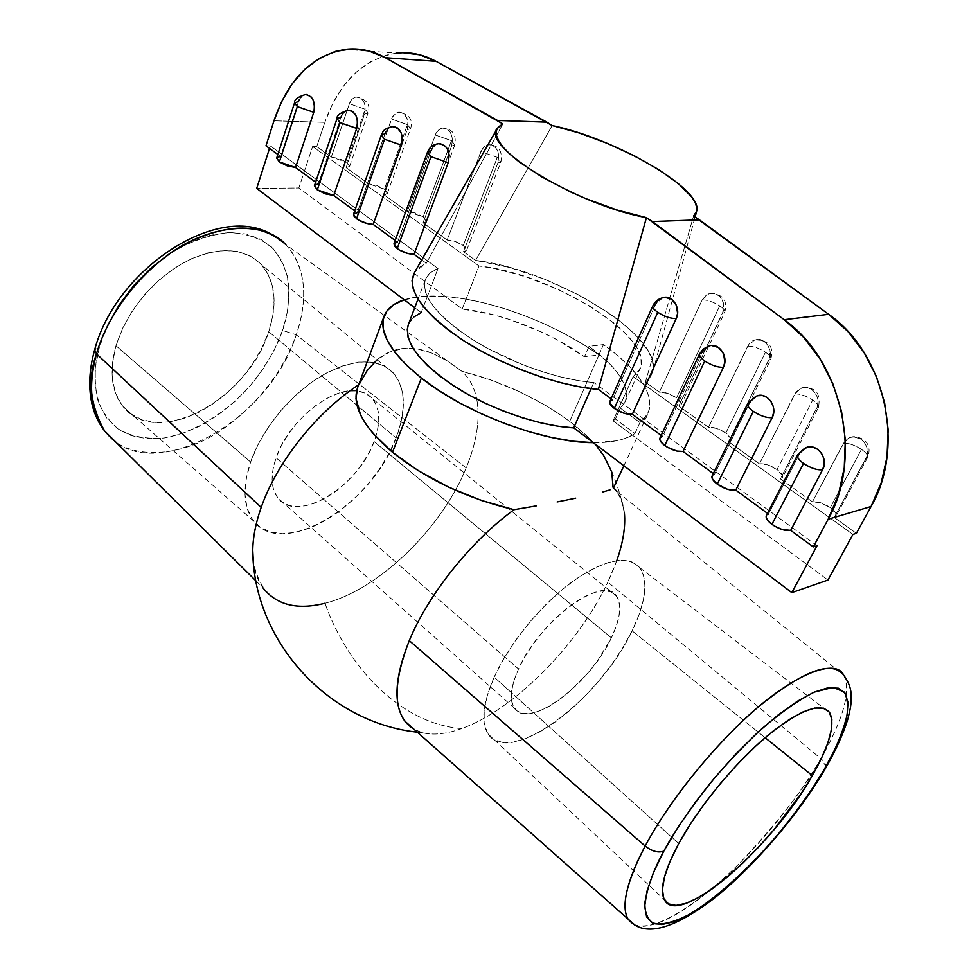 <?xml version="1.0" encoding="UTF-8"?>
<svg xmlns="http://www.w3.org/2000/svg" width="978" height="978" viewBox="0 0 978 978"><rect width="100%" height="100%" fill="white"/><g stroke="black" fill="none" stroke-linecap="round" stroke-linejoin="round"><path stroke-width="0.73" stroke-dasharray="4.89 3.67" d="M613.328 488.315L613.01 487.215C614.917 466.958 600.468 445.039 569.673 421.432L603.499 344.562C639.526 370.809 654.429 393.694 648.231 413.217L640.003 422.569L634.954 433.511L632.375 435.137C623.341 440.283 610.309 442.789 593.291 442.655L615.847 440.882L624.918 438.486L632.375 435.137L827.95 580.064L632.375 435.137L634.954 433.511L615.382 419.049L620.333 408.132L625.089 401.921C630.113 386.237 618.096 367.716 589.025 346.346L584.477 356.799L598.952 354.916L582.228 343.816L563.903 333.412L544.416 323.901L524.196 315.503L503.719 308.412L483.425 302.789L463.804 298.791L445.308 296.517L462.154 308.999L492.839 314.623L509.037 319.329L541.36 331.97L556.788 339.623L584.477 356.799C551.213 332.544 500.736 312.777 462.154 308.999L479.061 266.016C551.616 273.058 656.324 337.85 640.052 369.024L633.108 376.603L613.059 420.821L615.382 419.049L613.059 420.821L632.375 435.137L613.059 420.821L633.108 376.603L852.914 534.416L633.108 376.603L638.548 371.616L641.165 365.43L640.981 358.229L638.084 350.222L632.607 341.652L624.759 332.703L614.759 323.62L589.416 305.833L559.049 289.83L526.335 276.982L494.098 268.412L479.061 266.016L312.618 146.529L298.84 187.984L462.154 308.999L479.061 266.016L312.618 146.529L316.738 146.59L312.618 146.529L298.84 187.984L256.713 188.375L298.84 187.984L445.308 296.517C492.888 300.001 556.837 324.415 598.952 354.916L569.673 421.432L589.306 438.376L597.216 446.995M602.644 492.02L610.027 489.868M611.397 637.839C590.186 684.27 528.144 730.542 514.33 708.084C509.135 700.089 510.528 687.057 518.511 668.989L276.089 457.802C270.258 475.284 270.894 488.707 277.984 498.059C296.982 524.257 358.413 486.714 374.073 441.579L611.397 637.839L374.073 441.579L377.361 430.785L378.767 420.601L378.193 411.408L375.662 403.547L371.2 397.349L364.953 393.083L357.129 390.943L348.009 391.078L337.936 393.498L327.3 398.168L316.554 404.892L306.151 413.437L296.505 423.45L288.058 434.489L281.163 446.102L276.089 457.802L273.033 469.085L272.104 479.489L273.314 488.609L276.566 496.103L281.701 501.702L288.473 505.223L296.615 506.592L305.772 505.773L315.613 502.863L325.76 497.973L335.87 491.311L345.564 483.132L354.525 473.731L362.447 463.425L369.036 452.582L374.073 441.579C380.845 423.095 380.295 408.792 372.435 398.669C368.559 394.22 363.29 391.628 356.615 390.894C330.772 386.885 287.776 422.117 276.089 457.802L518.511 668.989C539.379 620.565 604.062 573.707 616.458 596.054C622.118 604.807 620.431 618.744 611.397 637.839L597.411 660.969L588.585 672.241L568.793 692.302L558.499 700.382L548.413 706.752L538.902 711.165L530.32 713.414L522.998 713.39L517.24 711.03L513.316 706.397L511.396 699.588L511.616 690.859L514.012 680.529L518.511 668.989L524.966 656.715L533.108 644.221L542.594 632.045L553.035 620.712L563.964 610.7L574.93 602.424L585.467 596.213L595.137 592.301L603.56 590.785L610.431 591.702L615.529 594.954L618.671 600.358L619.795 607.68L618.903 616.605L616.054 626.788L611.397 637.839M396.102 437.924C372.777 503.939 282.997 559.673 253.889 521.25C243.314 507.668 242.214 487.912 250.6 462.019L115.991 345.76C108.937 371.909 111.504 392.422 123.68 407.3C157.25 449.354 248.742 398.401 268.73 331.713L396.102 437.924L268.73 331.713L272.838 315.686L274.109 300.295L272.446 286.102L267.825 273.657L260.356 263.473L250.234 255.979L237.776 251.566L223.424 250.502L207.715 252.923L191.285 258.791L174.842 267.935L159.096 280.014L144.744 294.5L132.446 310.784L122.727 328.131L115.991 345.76L112.507 362.924L112.36 378.889L115.477 392.997L121.651 404.745L130.563 413.718L141.786 419.648L154.83 422.398L169.17 421.958L184.255 418.413L199.561 411.958L214.561 402.875L228.73 391.506L241.639 378.241L252.85 363.523L261.982 347.838L268.73 331.713C277.666 304.06 275.393 281.86 261.908 265.124C243.84 246.982 218.045 245.991 184.512 262.153C150.954 281.872 128.118 309.745 115.991 345.76L250.6 462.019C261.859 429.342 290.552 394.317 321.065 376.041C353.902 358.07 378.254 357.3 394.11 373.73C405.723 389.097 406.383 410.491 396.102 437.924L388.657 454.036L378.975 469.856L367.41 484.892L354.342 498.646L340.185 510.65L325.417 520.492L310.515 527.814L296.004 532.289L282.41 533.731L270.246 531.971L260.001 526.995L252.141 518.915L247.043 507.949L245.001 494.452L246.187 478.939L250.6 462.019L258.143 444.415L268.498 426.885L281.236 410.21L295.796 395.136L311.517 382.325L327.703 372.312L343.645 365.491L358.681 362.092L372.19 362.166L383.682 365.625L392.753 372.227L399.134 381.628L402.655 393.4L403.278 407.068L401.053 422.093L396.102 437.924M464.672 374.024C470.736 380.662 474.77 389.024 476.763 399.11C474.464 387.484 469.489 378.193 461.824 371.237L447.411 360.968L432.533 353.315L417.594 348.999L402.96 348.498L389.354 352.092L377.227 359.647C384.965 353.229 393.547 349.513 402.96 348.498C412.349 347.52 422.203 349.134 432.533 353.315L447.411 360.968L461.824 371.237L285.82 244.634C311.126 271.847 304.549 311.004 296.261 334.806L282.532 330.442C287.801 315.931 289.684 299.354 288.192 280.698C285.723 268.314 280.124 257.043 271.395 246.896C260.417 238.204 246.322 233.412 229.109 232.519C210.686 234.573 192.226 240.771 173.754 251.089C156.431 263.094 141.663 276.309 129.463 290.735C113.692 312.385 103.668 331.249 99.365 347.288L94.67 349.818L99.365 347.288C94.475 363.4 93.9 380.809 97.666 399.501C101.859 411.493 109.218 421.689 119.719 430.088C132.213 436.628 147.006 439.269 164.084 438.01C199.463 431.763 233.913 406.2 254.317 380.809C268.424 361.713 277.838 344.928 282.532 330.442L296.261 334.806C308.84 296.884 305.368 266.835 285.82 244.634L270.894 234.011M466.151 467.9L296.261 334.806L466.151 467.9C476.787 442.032 480.332 419.097 476.763 399.11C480.332 419.097 476.787 442.032 466.151 467.9C441.604 528.572 378.486 590.003 324.965 603.267C378.486 590.003 441.604 528.572 466.151 467.9M558.206 413.315L569.673 421.432C538.144 398.303 502.203 381.567 461.824 371.237L490.638 379.88L519.086 391.506L545.858 405.564L558.206 413.315M461.64 728.573C403.877 724.356 348.963 671.165 324.965 603.267C348.963 671.165 403.877 724.356 461.64 728.573C513.719 710.175 578.927 644.013 607.864 582.142C578.927 644.013 513.719 710.175 461.64 728.573C446.665 733.977 433.706 735.395 422.765 732.803L414.207 729.429C426.347 735.884 442.154 735.59 461.64 728.573M613.658 487.826L613.01 487.215C619.526 493.352 623.328 501.971 624.416 513.071C620.517 492.313 613.353 472.777 602.925 454.464M616.812 560.553L607.864 582.142C626.751 541.653 629.636 511.286 616.519 491.054L843.721 675.248C850.897 690.444 844.1 716.776 823.342 754.258L820.86 758.622L607.864 582.142L820.86 758.622C835.432 733.378 853.806 694.539 843.721 675.248M613.01 487.215L613.573 488.01M825.591 768.219C826.679 765.529 825.09 762.339 820.86 758.622L825.982 766.361M494.171 677.143C482.79 703.353 480.773 722.29 488.12 733.965C508.878 767.962 600.504 699.282 632.118 630.883L765.126 737.705L632.118 630.883C645.993 601.996 648.536 580.932 639.746 567.692C627.387 554.477 604.746 559.257 571.824 582.057C540.968 604.783 509.342 643.524 494.171 677.143L678.732 843.525L494.171 677.143L487.57 694.453L484.208 709.845L484.134 722.705L487.276 732.595L493.401 739.197L502.179 742.375L513.181 742.106L525.968 738.512L540.015 731.825L554.807 722.326L569.856 710.419L584.648 696.507L598.707 681.091L611.58 664.649L622.839 647.729L632.118 630.883L639.074 614.661L643.438 599.624L644.979 586.335L643.573 575.296L639.184 567.008L631.874 561.861L621.849 560.174L609.404 562.118L595.015 567.729L579.221 576.861L562.705 589.196L546.164 604.245L530.369 621.36L516.029 639.771L503.792 658.646L494.171 677.143M645.407 382.117L650.333 377.166L652.901 371.224C662.509 335.332 553.181 269.268 475.589 260.429L552.179 125.539L475.589 260.429L463.511 251.762L465.931 251.163L466.726 249.757L463.266 245.515L455.186 241.505L447.166 240.05L423.058 222.776L425.528 222.25L426.408 220.93L423.156 216.871L415.247 212.959L407.251 211.456L383.951 194.756L386.469 194.292L387.422 193.069L384.378 189.17L376.628 185.355L368.669 183.803L346.126 167.641L348.681 167.25L349.708 166.101L346.848 162.372L339.256 158.644L331.334 157.042L316.738 146.59L324.83 122.336L273.962 120.807L324.83 122.336L316.738 146.59L331.334 157.042L349.39 103.741L352.703 98.582L355.809 97.018L360.65 98.044L363.278 100.868L364.941 104.915L365.112 111.92L346.126 167.641L368.669 183.803L392.374 117.018L396.506 112.825L399.904 112.152L403.229 113.35L406.958 118.191L408.095 125.135L407.19 129.768L383.951 194.756L407.251 211.456L436.212 132.922L438.902 129.707L444.085 128.032L447.545 129.279L450.369 132.25L452.533 138.876L451.604 146.04L423.058 222.776L447.166 240.05L481.861 149.487L484.697 146.235L488.23 144.646L491.958 144.988L495.296 147.201L497.729 150.967L498.878 155.685L497.863 162.996L463.511 251.762L475.589 260.429L509.416 267.446L545.052 279.427L579.575 295.319L610.15 313.852L623.108 323.645L634.099 333.535L642.839 343.278L649.074 352.667L652.57 361.481L653.194 369.464L650.81 376.42L645.407 382.117L659.404 392.154L645.407 382.117L693.573 216.052L645.407 382.117M817.021 545.748L593.817 382.484L591.091 388.621L593.817 382.484C559.074 379.916 510.149 362.911 474.379 340.747C437.325 316.493 420.992 296.126 425.369 279.659C427.288 274.757 431.506 271.053 438.022 268.534L270.331 145.869L269.525 148.399L270.331 145.869L265.979 145.808L270.331 145.869L438.022 268.534L421.2 312.642L438.022 268.534L430.882 272.446L426.274 277.703L424.391 284.219L425.369 291.835L429.256 300.405L436.029 309.684L445.552 319.427L457.618 329.366L471.909 339.207L488.01 348.645L523.743 365.161L542.264 371.726L560.48 376.885L577.839 380.503L593.817 382.484L817.021 545.748M414.721 307.74L421.2 312.642L414.721 307.74M856.386 533.316L834.246 517.448L836.08 516.066L835.97 513.707L830.298 507.606L820.603 502.716L812.461 501.836L780.42 478.878L782.351 477.606L782.388 475.406L777.07 469.599L767.608 464.831L759.466 463.865L728.647 441.775L730.676 440.626L730.847 438.56L725.847 433.022L716.617 428.388L708.488 427.325L678.818 406.066L680.933 405.026L681.226 403.095L676.544 397.814L667.534 393.29L659.404 392.154L702.192 299.867L706.96 294.402L713.561 293.033L719.771 296.261L723.463 303.021L723.39 311.004L678.818 406.066L708.488 427.325L749.075 343.999L752.718 340.747L757.204 339.39L764.038 341.298L767.632 344.916L769.796 349.818L769.674 357.887L728.647 441.775L759.466 463.865L796.165 391.799L802.217 387.691L807.058 387.484L811.691 389.391L816.728 395.515L818.048 400.87L817.474 406.298L780.42 478.878L812.461 501.836L844.796 441.176L848.745 438.022L853.586 436.824L860.921 439.061L864.76 442.936L867.034 448.046L866.838 456.31L834.246 517.448L856.386 533.316M634.649 924.833C652.314 933.745 701.25 902.731 741.08 861.667C780.603 819.026 807.192 784.686 820.86 758.622C794.222 804.845 749.93 857.437 709.319 890.848C675.7 918.354 650.81 929.675 634.649 924.833M255.979 580.944L262.874 587.778C257.874 580.822 254.708 572.167 253.375 561.837C260.808 598.891 284.671 612.705 324.965 603.267M104.67 431.029C147.409 489.892 269.268 422.679 296.261 334.806C287.899 359.122 266.884 397.569 224.17 428.193C181.199 459.562 124.707 460.772 104.67 431.029M170.502 253.168L190.392 242.202L210.221 235.258L229.109 232.519L246.309 233.986L261.163 239.476L273.168 248.644L281.945 260.992L287.3 275.979L289.146 292.984L287.508 311.359L282.532 330.442L274.451 349.611L263.571 368.217L250.258 385.687L234.952 401.445L218.118 415.002L200.319 425.87L182.104 433.645L164.084 438.01L146.908 438.706L131.223 435.601L117.641 428.682L106.798 418.083L99.194 404.097L95.257 387.19L95.282 367.997L99.365 347.288L107.421 325.967M404.207 299.806C415.161 296.358 428.865 295.27 445.308 296.517L422.692 296.395L404.207 299.806M377.227 359.647L367.092 370.638L359.048 384.525M408.388 324.464L414 316.896M421.2 312.642C414.66 315.429 410.369 319.403 408.339 324.574M805.786 447.777L799.674 453.596L768.463 514.049L767.485 513.34L768.463 514.049L799.674 453.596L797.62 454.941M767.192 514.624L768.463 514.049M305.332 94.597C302.214 95.196 299.94 97.531 298.498 101.614L280.674 156.578L277.838 154.5L280.674 156.578L298.498 101.614L294.537 102.849M347.875 110.294C344.684 110.93 342.337 113.289 340.857 117.372L318.302 184.145L315.625 182.189L318.302 184.145L340.857 117.372L337.031 118.607M357.227 212.678L354.708 210.832L357.227 212.678L384.977 133.79L357.227 212.678L353.523 214.219M397.533 242.214L395.185 240.49L397.533 242.214L431.005 150.905L397.533 242.214L394.158 243.436M421.726 259.94L426.261 263.265L418.731 267.679L414.758 272.08L426.261 263.265L502.851 123.937L426.261 263.265L421.726 259.94M612.595 399.831L611.091 398.718L612.595 399.831L655.566 304.439L612.595 399.831L609.869 401.445M662.509 436.408L661.189 435.43L662.509 436.408L702.021 352.532L662.509 436.408L659.979 437.997M756.593 396.041L750.028 402.215L714.417 474.452L713.28 473.609L714.417 474.452L712.106 475.98L714.417 474.452L750.028 402.215L747.767 403.584M396.249 53.154L386.298 55.123L370.503 61.761L356.029 72.311L343.351 86.296L332.85 103.179L324.83 122.336C339.134 82.164 362.948 59.096 396.261 53.154L345.307 49.352M299.354 99.536L300.466 97.739M301.799 96.296L303.192 95.318M303.4 95.208L306.566 94.548M341.75 115.257L342.923 113.436M344.317 111.981L345.772 110.991M346.004 110.869L349.305 110.245M385.931 131.651L387.166 129.805M388.633 128.326L390.149 127.323M390.393 127.213L393.841 126.59M432.007 148.729L433.303 146.859M434.843 145.367L436.445 144.365M436.689 144.255L440.296 143.644M656.837 302.178L658.463 300.27M660.37 298.791L662.338 297.85M662.497 297.789L664.759 297.324M703.353 350.271L705.052 348.376M707.033 346.909L708.964 346.041L702.021 352.532L699.551 353.889M709.246 345.955L711.593 345.515M598.952 354.916L603.499 344.562L589.025 346.346L584.477 356.799L598.952 354.916M620.333 408.132L615.382 419.049L634.954 433.511L640.003 422.569L620.333 408.132L624.71 402.716L626.543 396.261L625.847 388.963L622.729 380.992L617.289 372.557L609.722 363.84L589.025 346.346L603.499 344.562L617.803 355.637L629.881 366.86L639.392 377.973L646.042 388.731L649.588 398.828L649.82 408.022L646.641 416.017L640.003 422.569L620.333 408.132M662.827 297.691L655.566 304.439L652.901 305.784M392.19 126.651C388.926 127.348 386.518 129.719 384.977 133.79L381.31 135.025M438.401 143.729C435.063 144.463 432.594 146.859 431.005 150.905L427.496 152.14M280.674 156.578L276.701 158.033M318.302 184.145L314.451 185.649M497.863 162.996L500.944 161.896L497.313 157.36L480.858 151.602L483.89 146.908L488.23 144.658C496.897 145.636 500.113 151.749 497.863 162.996L463.511 251.762L466.628 250.368L463.266 245.515C457.863 242.006 452.496 240.185 447.166 240.05L480.858 151.602L497.313 157.36L463.266 245.515L497.313 157.36L500.944 161.896L497.863 162.996M451.604 146.04L454.831 144.94L451.457 140.661L435.259 135.001C436.799 131.052 439.208 128.754 442.447 128.094C450.662 129.145 453.719 135.123 451.604 146.04L423.058 222.776L426.322 221.407L423.156 216.871L407.251 211.456L435.259 135.001L451.457 140.661L423.156 216.871L451.457 140.661L454.831 144.94L451.604 146.04M407.19 129.768L410.564 128.668L407.423 124.646L391.469 119.059C392.973 115.111 395.308 112.825 398.486 112.201C406.273 113.301 409.183 119.157 407.19 129.768L383.951 194.756L387.349 193.412L384.378 189.17L368.669 183.803L391.469 119.059L407.423 124.646L384.378 189.17L407.423 124.646L410.564 128.668L407.19 129.768M364.525 114.145L368.034 113.045L365.112 109.243L349.39 103.741C350.845 99.78 353.131 97.519 356.236 96.944C363.633 98.081 366.395 103.815 364.525 114.145L346.126 167.641L349.647 166.333L346.848 162.372L331.334 157.042L349.39 103.741L365.112 109.243L346.848 162.372L365.112 109.243L368.034 113.045L364.525 114.145M843.354 443.364C848.256 442.826 854.295 444.819 861.471 449.354L830.298 507.606C823.329 503.034 817.376 501.115 812.461 501.836L843.354 443.364L849.369 437.728C860.029 432.484 872.254 448.058 865.799 458.792L834.246 517.448L836.019 516.176C836.862 513.939 834.955 511.078 830.298 507.606L861.471 449.354C866.264 452.777 868.293 455.54 867.535 457.643L865.799 458.792L867.535 457.643C868.293 455.54 866.264 452.777 861.471 449.354C854.295 444.819 848.256 442.826 843.354 443.364M794.784 393.987C799.772 393.621 805.75 395.625 812.706 399.99L777.07 469.599C770.334 465.186 764.466 463.279 759.466 463.865L794.784 393.987L801.263 388.009C811.471 383.498 822.449 398.388 816.483 408.78L780.42 478.878L782.388 477.545C783.146 475.455 781.373 472.802 777.07 469.599L812.706 399.99C817.168 403.144 819.063 405.674 818.403 407.606L816.483 408.78L818.403 407.606C819.063 405.674 817.168 403.144 812.706 399.99C805.75 395.625 799.772 393.621 794.784 393.987M747.754 346.175C752.815 345.98 758.732 347.985 765.481 352.178L725.847 433.022C719.343 428.767 713.549 426.873 708.488 427.325L747.754 346.175L754.625 339.904C764.38 336.041 774.258 350.283 768.732 360.356L728.647 441.775L730.81 440.393C731.495 438.45 729.845 435.992 725.847 433.022L765.481 352.178C769.649 355.087 771.434 357.422 770.835 359.183L768.732 360.356L770.835 359.183C771.434 357.422 769.649 355.087 765.481 352.178C758.732 347.985 752.815 345.98 747.754 346.175M702.192 299.867C707.326 299.83 713.182 301.823 719.735 305.869L676.544 397.814C670.248 393.706 664.527 391.823 659.404 392.154L702.192 299.867L709.38 293.327C720.969 293.498 725.346 300.209 722.485 313.461L678.818 406.066L681.165 404.66C681.788 402.838 680.248 400.552 676.544 397.814L719.735 305.869C723.622 308.535 725.297 310.686 724.771 312.3L722.485 313.461L724.771 312.3C725.297 310.686 723.622 308.535 719.735 305.869C713.182 301.823 707.326 299.83 702.192 299.867M623.878 465.76L648.231 413.217M514.33 708.084L277.984 498.059M253.889 521.25L123.68 407.3M488.12 733.965L664.404 899.772M625.089 401.921L640.052 369.024M652.901 371.224L695.101 217.03M696.458 212.079L696.752 210.979M639.746 567.692L829.686 712.669M422.765 732.803L417.349 732.204M394.11 373.73L261.908 265.124M616.458 596.054L372.435 398.669M425.369 279.659L417.973 299.158M496.983 129.047L497.545 128.057M466.628 250.368L500.944 161.896C502.741 150.82 498.499 145.074 488.23 144.658M426.322 221.407L454.831 144.94C456.567 134.353 452.435 128.741 442.447 128.094M387.349 193.412L410.564 128.668C413.401 119.878 409.379 114.389 398.486 112.201M349.647 166.333L368.034 113.045C370.821 104.805 366.884 99.438 356.236 96.944M849.369 437.728C860.542 434.525 873.55 442.447 867.535 457.643L836.019 516.176M801.263 388.009C815.481 386.542 821.202 393.07 818.403 407.606L782.388 477.545M754.625 339.904C768.684 339.916 774.087 346.334 770.835 359.183L730.81 440.393M709.38 293.327C722.754 293.779 727.889 300.099 724.771 312.3L681.165 404.66"/><path stroke-width="1.47" d="M610.027 489.868L602.644 492.02M575.675 498.181L557.13 501.946L575.675 498.181M536.262 505.883L514.061 509.685L536.262 505.883M384.048 316.322L357.532 387.826C351.628 405.625 363.278 427.117 392.484 452.288L421.371 378.046L439.342 390.821L459.782 402.985L482.044 414.11L505.369 423.78L528.939 431.689L551.947 437.582L573.634 441.249L593.291 442.655L573.731 427.875L591.091 388.621L573.731 427.875L593.291 442.655C544.159 442.777 465.308 413.303 421.371 378.046L392.484 452.288C426.689 479.452 467.215 498.597 514.061 509.685C471.176 540.785 428.23 594.49 409.281 640.614L645.174 846.043C669.979 799.368 717.008 741.715 759.38 706.043C804.148 670.174 832.266 659.905 843.721 675.248C835.139 655.957 786.459 677.571 738.145 725.297C690.358 772.253 659.416 819.124 645.174 846.043C652.069 851.373 658.292 853.06 663.83 851.092C672.974 833.806 688.06 811.63 709.087 784.564C724.576 765.921 741.825 747.608 760.811 729.625C780.151 712.95 797.938 700.456 814.161 692.143L833.122 687.375L844.295 692.057C847.902 699.111 848.525 708.255 846.178 719.502C840.835 737.143 833.476 753.842 824.112 769.625L825.591 768.219L824.112 769.625L834.845 749.49L842.633 731.128L847.107 715.199L847.999 702.351L845.139 693.182L838.439 688.194L828.036 687.766L814.161 692.143L797.302 701.299L778.072 715.016L757.302 732.828L735.921 753.965L714.918 777.498L695.309 802.315L678.023 827.241L663.83 851.092L653.341 872.804L646.91 891.447L644.698 906.313L646.629 916.924L652.448 923.036L661.776 924.577L674.111 921.704L688.903 914.699L705.529 903.941L723.402 889.907L741.923 873.158L760.468 854.246L778.5 833.806L795.469 812.449L810.823 790.835L824.112 769.625C815.212 785.175 801.691 804.539 783.525 827.718C758.011 859.112 720.835 895.726 688.903 914.699C674.013 922.205 662.302 925.176 653.769 923.599C647.522 919.491 644.563 912.45 644.905 902.449C647.864 885.775 654.172 868.66 663.83 851.092C658.292 853.06 652.069 851.373 645.174 846.043C631.764 871.019 619.208 903.415 627.998 919.002L634.649 924.833L627.998 919.002C620.871 906.264 626.605 881.948 645.174 846.043L409.281 640.614C394.537 677.644 393.046 704.478 404.806 721.092L414.207 729.429C393.18 716.287 391.542 686.69 409.281 640.614C428.23 594.49 471.176 540.785 514.061 509.685L481.2 500.394L448.486 487.068L418.217 470.638L392.484 452.288L372.899 433.303L365.784 423.975L360.576 414.953L355.98 398.388L357.581 387.704M96.492 353.84C103.497 329.109 123.204 289.647 165.037 257.141C207.091 223.999 263.265 219.06 285.82 244.634C261.737 222.666 228.033 222.556 184.708 244.292C144.548 266.639 108.68 311.2 96.492 353.84L261.199 507.399C276.75 462.386 316.554 412.264 358.669 384.77C316.554 412.264 276.75 462.386 261.199 507.399C255.759 522.888 252.947 537.154 252.764 550.186L253.375 561.837C251.444 546.066 254.06 527.924 261.199 507.399L96.492 353.84C87.886 386.224 90.612 411.946 104.67 431.029C90.013 404.88 87.287 379.158 96.492 353.84L94.67 349.818L96.492 353.84M359.048 384.525L367.092 370.638L377.227 359.647M597.216 446.995L603.683 455.577L611.825 472.178L613.01 487.215M624.416 513.071C625.639 526.726 623.108 542.558 616.812 560.553M623.878 465.76L613.328 488.315M616.519 491.054L613.658 487.826M812.327 775.615C772.644 846.972 678.573 928.782 664.404 899.772C659.368 889.784 664.135 871.031 678.732 843.525C697.986 808.109 733.39 764.772 765.395 737.473C799.283 709.832 820.713 701.556 829.686 712.669C835.408 724.307 829.625 745.297 812.327 775.615L765.126 737.705L812.327 775.615L801.178 793.476L773.928 829.747L758.696 846.997L743.035 862.914L727.449 876.973L712.449 888.672L698.536 897.559L686.263 903.256L676.091 905.432L668.487 903.916L663.83 898.599L662.436 889.577L664.465 877.07L669.942 861.52L678.732 843.525L690.505 823.818L704.796 803.28L720.945 782.84L738.231 763.439L755.86 745.97L773.023 731.177L788.977 719.686L803.036 711.911L814.686 708.06L823.513 708.17L829.283 712.094L831.875 719.539L831.312 730.126L827.706 743.353L821.275 758.708L812.327 775.615M552.179 125.539C615.981 138.876 702.852 188.986 696.752 210.979L693.573 216.052L699.466 219.83L652.436 221.541L646.434 217.617C575.981 205.001 479.391 145.367 497.545 128.057L502.851 123.937L497.521 120.465L546.922 122.177L552.179 125.539L579.013 132.947L607.106 143.314L634.367 155.844L658.756 169.622L678.377 183.632L691.519 196.774L695.236 202.666L696.862 207.923L696.324 212.434L693.573 216.052L828.659 314.317L784.197 319.708L652.436 221.541L699.466 219.83L828.659 314.317L784.197 319.708L646.434 217.617L617.326 210.087L586.066 198.717L570.614 191.945L542.044 177.055L518.89 161.7L510.051 154.316L503.291 147.372L498.731 141.028L496.445 135.416L496.396 130.636L498.572 126.798L502.851 123.937L385.369 57.702L436.029 61.308L546.922 122.177L497.521 120.465L385.369 57.702L368.877 50.99L351.982 48.9L335.307 51.406L319.464 58.289L304.977 69.194L292.336 83.631L281.896 101.052L273.962 120.807L265.979 145.808L277.838 154.5L265.979 145.808L273.962 120.807C288.07 79.389 311.848 55.563 345.307 49.352C358.926 47.739 372.288 50.514 385.369 57.702L436.029 61.308L419.684 54.78L402.899 52.726L396.249 53.154C409.819 51.614 423.071 54.328 436.029 61.308L552.179 125.539M791.825 592.631L817.021 545.748L813.305 546.922L817.021 545.748L791.825 592.631L827.95 580.064L852.914 534.416L856.386 533.316L852.914 534.416L827.95 580.064L791.825 592.631L593.291 442.655L791.825 592.631M269.525 148.399L256.713 188.375L414.721 307.74L404.207 299.806L393.938 304.537L386.836 311.09L383.205 319.366L383.278 329.158L387.19 340.258L394.953 352.349L406.432 365.075L421.371 378.046C391.09 353.327 378.669 332.703 384.109 316.163C387.043 308.645 393.743 303.192 404.207 299.806L256.713 188.375L269.525 148.399M825.982 766.361L825.591 768.219M324.965 603.267C297.226 610.235 276.529 605.064 262.874 587.778M107.421 325.967L119.145 304.953L134.035 285.246L151.419 267.715L170.502 253.168M417.973 299.158L408.339 324.574C403.633 341.884 419.44 362.752 455.772 387.178C490.883 409.44 539.184 426.005 573.731 427.875L557.863 426.176L540.663 422.826L522.655 417.863L504.355 411.457L486.347 403.78L469.171 395.088L453.352 385.625L439.354 375.699L427.569 365.613L418.303 355.674L411.762 346.139L408.083 337.3L407.276 329.354L408.388 324.464M414 316.896L421.2 312.642M735.774 490.1L767.485 513.34L735.774 490.1L772.168 417.63L735.774 490.1L727.143 489.159L717.265 484.134C724.258 488.804 730.432 490.797 735.774 490.1M768.463 514.049L767.192 514.624M766.349 515.54L766.3 517.937L768.243 521.054L774.246 525.907L782.058 529.514L790.701 530.345L813.305 546.922L828.17 519.208L871.068 506.506L856.386 533.316L871.068 506.506L881.215 482.826L887.022 456.909L888.171 429.782L884.577 402.569L876.374 376.396L863.929 352.337L847.792 331.383L828.659 314.317C885.176 353.327 905.86 446.86 871.068 506.506L828.17 519.208L838.427 494.709L844.246 467.851L845.31 439.709L841.532 411.457L833.073 384.256L820.285 359.256L803.757 337.459L784.197 319.708C841.936 360.307 863.427 457.557 828.17 519.208L813.305 546.922L790.701 530.345L822.608 469.697L790.701 530.345C785.432 531.201 779.173 529.208 771.923 524.355L803.537 463.45L771.923 524.355C767.327 520.809 765.468 517.875 766.349 515.54L797.62 454.941C796.813 457.129 798.794 459.966 803.537 463.45C811.006 468.266 817.363 470.357 822.608 469.697C817.363 470.357 811.006 468.266 803.537 463.45C798.794 459.966 796.813 457.129 797.62 454.941L802.987 449.477L807.547 447.19L812.657 447.105L817.559 449.22L821.483 453.254L823.831 458.56L824.222 464.342L822.608 469.697C829.148 458.609 816.618 442.398 805.786 447.777L797.62 454.941M280.674 156.578L277.911 156.957L276.676 158.106L279.366 161.957L287.214 165.857L295.576 167.495L315.625 182.189L295.576 167.495L313.755 112.336L295.576 167.495L279.366 161.957L297.324 106.614L279.366 161.957L276.701 158.033L294.537 102.849L297.324 106.614L313.755 112.336L297.324 106.614L294.537 102.849L298.498 101.614L299.354 99.536M318.302 184.145L315.564 184.597L314.403 185.844L317.288 189.866L325.319 193.852L333.718 195.441L354.708 210.832L333.718 195.441L356.726 128.411L333.718 195.441L317.288 189.866L340.026 122.617L317.288 189.866L314.451 185.649L337.031 118.607L340.026 122.617L356.726 128.411L340.026 122.617L337.031 118.607L340.857 117.372L341.75 115.257M357.227 212.678L353.779 213.779M353.535 214.206L354.158 216.48L358.266 219.891L367.043 223.522L373.18 224.365L395.185 240.49L373.18 224.365L401.506 145.184L373.18 224.365C367.471 224.17 361.933 222.299 356.542 218.742L384.537 139.279L381.31 135.025L384.977 133.79L385.931 131.651M397.533 242.214L394.158 243.436M440.296 143.644L445.54 146.358L448.01 150.245L449.195 155.135L448.217 162.678L430.968 156.688L427.496 152.14L393.975 243.791L394.684 246.297L398.975 249.83L407.912 253.534L414.049 254.317L421.726 259.94L414.049 254.317L448.217 162.678L414.049 254.317C408.364 254.207 402.753 252.324 397.19 248.644L430.968 156.688L427.496 152.14L431.005 150.905L432.007 148.729M414.758 272.08L412.044 280.723L413.242 289.109L417.582 298.51L425.027 308.681L435.467 319.366L448.657 330.283L464.281 341.09L481.897 351.481L501.017 361.139L521.054 369.757L541.409 377.08L561.47 382.887L580.651 387.031L598.377 389.403L611.091 398.718L598.377 389.403L646.434 217.617L598.377 389.403C558.157 385.98 501.8 365.552 462.411 339.892C421.897 311.835 406.004 289.231 414.745 272.092L496.983 129.047M612.595 399.831L610.248 400.882L609.746 402.875L614.331 408.401L623.719 413.156L632.326 414.281L661.189 435.43L632.326 414.281L676.214 318.571L632.326 414.281C626.849 414.709 620.847 412.74 614.331 408.401L657.778 312.324C653.976 309.623 652.35 307.447 652.901 305.784L655.566 304.439L656.837 302.178M662.509 436.408L660.236 437.569M659.991 437.973L659.869 439.709L661.458 442.508L666.935 446.97L676.898 451.09L683.023 451.445L713.28 473.609L683.023 451.445L723.402 367.276L683.023 451.445C677.607 451.995 671.519 450.014 664.771 445.516L704.747 361.029C700.664 358.082 698.928 355.711 699.551 353.889L702.021 352.532L703.353 350.271M712.106 475.98L712.644 479.452L717.265 484.134L753.304 411.371L717.265 484.134C713.023 480.883 711.299 478.169 712.094 476.005L747.767 403.584C747.058 405.577 748.904 408.168 753.304 411.371C760.542 416.005 766.825 418.083 772.168 417.63C766.825 418.083 760.542 416.005 753.304 411.371C748.904 408.168 747.058 405.577 747.767 403.584L750.028 402.215L753.194 398.083L757.571 395.723L762.498 395.515L767.217 397.508L771.006 401.396L773.292 406.603L773.696 412.3L772.168 417.63C778.207 406.872 766.96 391.408 756.593 396.041L747.767 403.584M300.466 97.739L301.799 96.296M306.566 94.548L311.2 96.993L313.412 100.6L314.586 107.629L313.755 112.336C315.576 101.675 312.764 95.758 305.332 94.597C297.74 96.944 294.146 99.695 294.537 102.849M342.923 113.436L344.317 111.981M349.305 110.245L352.642 111.468L356.42 116.468L357.545 121.15L356.726 128.411C358.657 117.458 355.711 111.419 347.875 110.294C340.148 112.825 336.53 115.587 337.031 118.607M387.166 129.805L388.633 128.326M393.841 126.59L397.325 127.873L401.249 132.996L402.398 137.776L401.506 145.184L384.537 139.279L356.542 218.742L353.523 214.219L381.31 135.025L384.537 139.279L401.506 145.184C403.572 133.913 400.467 127.739 392.19 126.651C381.836 129.34 383.352 132.103 381.31 135.025M433.303 146.859L434.843 145.367M658.463 300.27L660.37 298.791M664.759 297.324L671.458 299.134L676.287 305.148L677.595 313.302L676.214 318.571C681.385 308.449 672.253 294.292 662.827 297.691C658.145 298.926 654.832 301.627 652.901 305.784C652.35 307.447 653.976 309.623 657.778 312.324C664.575 316.591 670.725 318.669 676.214 318.571C670.725 318.669 664.575 316.591 657.778 312.324L614.331 408.401C610.7 405.638 609.221 403.315 609.869 401.445L652.901 305.784M705.052 348.376L707.033 346.909M711.593 345.515L718.549 347.508L723.537 353.694L724.845 361.982L723.402 367.276C728.977 356.848 718.867 342.068 708.964 346.041L709.246 345.955M699.551 353.889L659.979 437.997C659.258 440.014 660.859 442.521 664.771 445.516L704.747 361.029C711.752 365.466 717.974 367.545 723.402 367.276C717.974 367.545 711.752 365.466 704.747 361.029C700.664 358.082 698.928 355.711 699.551 353.889L703.316 348.987L708.964 346.041M393.975 243.791L397.19 248.644L430.968 156.688L448.217 162.678C450.43 151.052 447.154 144.744 438.401 143.729C433.156 144.438 429.525 147.238 427.496 152.14M270.894 234.011C217.226 202.642 115.734 269.329 94.67 349.831C89.035 369.855 88.228 388.339 92.274 405.271C94.793 415.063 98.925 423.645 104.67 431.029L255.979 580.944M404.806 721.092L627.998 919.002C643.011 937.352 671.446 930.677 713.28 898.99C753.549 867.156 798.317 814.931 825.554 768.305C835.713 750.591 843.146 734.185 847.84 719.099C851.569 704.099 851.019 703.206 851.215 695.908C851.056 694.453 851.704 686.03 843.721 675.248M695.101 217.03L696.458 212.079M417.349 732.204C327.068 722.473 253.057 639.93 252.764 550.186"/></g></svg>
